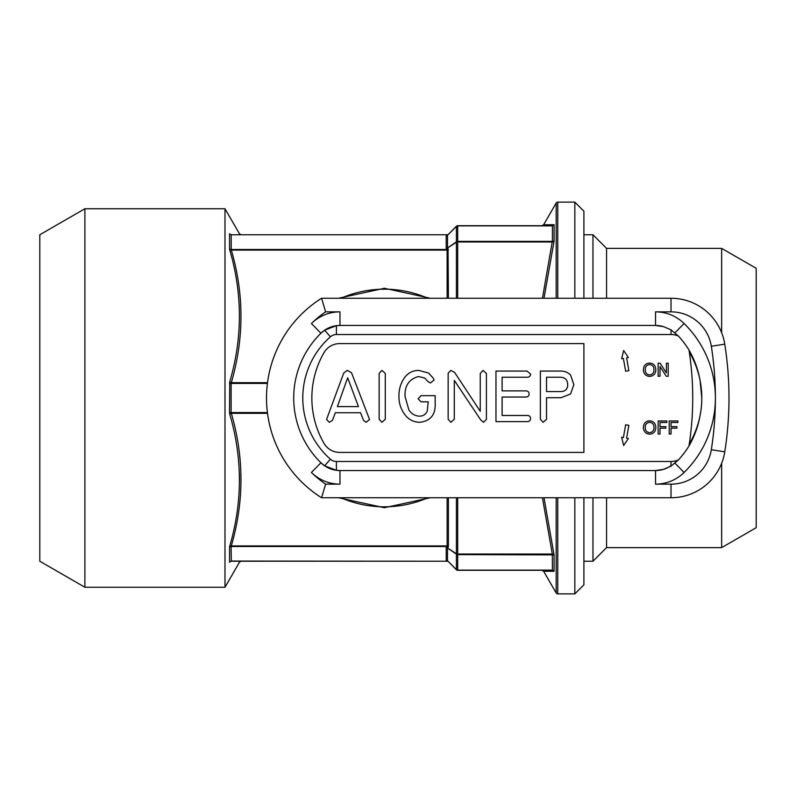 <?xml version="1.0" encoding="UTF-8"?>
<svg xmlns="http://www.w3.org/2000/svg" width="796" height="796" viewBox="0 0 796 796"><rect width="100%" height="100%" fill="white"/><g stroke="black" fill="none" stroke-linecap="round" stroke-linejoin="round"><path stroke-width="1.19" d="M573.856 384.677L570.543 374.956C567.608 372.16 564.075 370.866 559.946 371.075L540.375 371.075L540.375 419.303L543.141 422.308L546.524 419.323L546.524 397.711L561.041 397.711L570.583 393.98L573.856 384.677M567.707 384.717C567.568 379.772 565.011 377.274 560.026 377.224L546.524 377.224L546.524 391.562L561.289 391.562C565.488 391.284 567.628 389.005 567.707 384.717M369.573 419.552L351.504 372.727L347.285 370.389L343.723 373.075L326.539 419.482L329.305 422.308L332.459 420.348L335.315 412.746L360.558 412.746L363.553 420.387L366.06 422.308L369.573 419.552M358.459 406.597L347.663 377.772L337.375 406.597L358.459 406.597M381.911 422.308L385.294 419.263L385.294 373.433L381.911 370.389L379.145 373.433L379.145 419.263L381.911 422.308M419.572 422.308C430.566 421.084 435.76 414.666 435.163 403.035L435.163 395.662L421.054 395.662L418.089 398.697L421.014 401.811L428.218 401.811L427.303 410.786C425.89 414.408 423.213 416.199 419.293 416.159C414.796 415.86 411.333 413.761 408.885 409.87L405.104 396.716C404.428 385.96 408.885 379.234 418.457 376.538L424.666 377.981L427.92 381.553L430.397 382.956L434.029 380.1L433.293 378.229L428.537 372.996L418.616 370.389C412.796 370.488 408.119 372.886 404.607 377.563C400.607 383.304 398.726 389.692 398.955 396.746C398.925 403.084 400.736 408.826 404.408 413.98C408.099 419.303 413.154 422.079 419.572 422.308M483.49 422.308L486.406 419.412L486.406 373.433L483.023 370.389L480.257 373.433L480.257 411.283L454.576 372.369L450.785 370.389L448.148 373.195L448.148 419.283L450.874 422.308L454.297 419.243L454.297 380.369L480.675 419.85L483.49 422.308M527.002 421.631C529.221 421.701 530.425 420.676 530.614 418.557C530.415 416.407 529.201 415.393 526.972 415.482L502.117 415.482L502.117 397.035L525.44 397.035C527.698 397.134 528.942 396.11 529.161 393.96C528.942 391.801 527.708 390.776 525.44 390.886L502.117 390.886L502.117 377.224L526.972 377.224C529.221 377.294 530.425 376.259 530.614 374.1L527.002 371.075L495.968 371.075L495.968 421.631L527.002 421.631M721.644 332.718L721.644 248.372L756.2 268.322L756.2 527.678L721.644 547.628L606.572 547.628L592.97 561.23L583.906 561.23M721.644 248.372L606.572 248.372L592.97 234.77L583.906 234.77M574.831 298.251L574.831 202.124L583.906 211.189L583.906 298.251M583.906 497.749L583.906 584.811L574.831 593.876L574.831 497.749M84.883 587.259L39.8 561.23L39.8 234.77L84.883 208.741L84.883 587.259L224.989 587.259L224.989 208.741L239.496 233.865L241.059 234.77M542.036 570.294L543.608 571.21L554.076 571.289L543.608 571.21L556.175 592.97A1.811 1.811 0 0 0 557.747 593.876L574.831 593.876M542.036 225.706L543.608 224.79L554.076 224.711L543.608 224.79L556.175 203.03A1.811 1.811 0 0 1 557.747 202.124L557.747 298.251M382.906 506.813L387.373 506.783M430.308 497.749L384.398 507.729L338.489 497.749M387.373 289.217L384.398 289.177A108.823 108.823 0 0 1 427.89 298.251M338.489 298.251L384.398 288.271L430.308 298.251M542.444 298.251L552.315 241.377L554.076 241.098L543.996 298.251M543.996 497.749L554.076 554.902L457.7 554.623A1.811 1.492 180 0 1 456.416 554.185L447.501 547.986L456.416 553.777L456.416 497.749M574.831 202.124L557.747 202.124M239.387 473.53L239.496 480.326M231.208 545.917L229.546 546.772L229.546 562.225C242.661 562.115 242.661 562.115 229.546 562.225L231.318 561.051L231.119 546.484L229.546 546.772C242.601 502.535 242.671 458.327 229.745 414.149A1.811 0.886 164.3 0 1 231.318 413.323C244.183 457.372 244.183 501.56 231.318 545.907L231.318 546.494L231.318 545.907L447.123 545.907L446.775 546.494L231.318 546.494M267.416 383.433L231.119 383.433L231.119 412.567L229.546 412.636L229.745 414.149M427.89 497.749A108.823 108.823 0 0 1 340.907 497.749M340.907 298.251A108.823 108.823 0 0 1 384.398 289.177L382.906 289.187M457.7 497.749L457.7 554.036L552.315 554.036L542.444 497.749M554.076 224.711L552.504 225.875L457.7 225.706L552.315 225.706L554.076 224.711L554.076 241.098L552.315 241.964L457.7 241.964A1.811 0.905 180 0 0 456.416 242.223L447.501 248.014L456.416 241.815A1.811 1.492 0 0 1 457.7 241.377L552.315 241.377M229.745 381.851C242.671 337.693 242.601 293.485 229.546 249.228L231.318 249.506L231.318 250.093C244.183 294.132 244.183 338.33 231.318 382.677A1.811 0.886 15.7 0 1 229.745 381.851L229.546 412.636M552.315 570.294L457.7 570.294A1.811 1.811 90 0 1 456.416 569.767L447.501 560.722L456.416 569.647A1.811 1.642 0 0 0 457.7 570.125L552.504 570.125L554.076 571.289L552.315 570.125M456.416 226.353L447.501 235.278L456.416 226.233A1.811 1.811 -23.5 0 1 457.7 225.706L457.7 225.875A1.811 1.642 180 0 0 456.416 226.353L456.416 241.815A1.811 0.955 -124.8 0 0 456.416 242.223L456.416 298.251M446.476 235.248L446.775 234.949A1.811 1.502 45 0 0 448.058 234.591L447.76 234.89A1.811 1.502 45 0 1 446.476 235.248L446.218 235.755A1.811 1.632 -0 0 0 447.501 235.278L447.76 234.89M446.218 547.539A1.811 1.502 -0 0 1 447.501 547.986L447.501 560.722L448.058 561.409A1.811 1.502 -45 0 0 446.775 561.051L446.218 560.245L446.218 547.539L446.775 546.494A1.811 1.373 37 0 1 448.058 547.34L448.407 546.175A1.811 0.905 0 0 0 447.123 545.907L447.123 497.749M446.476 249.118A1.811 1.373 -37.4 0 0 447.76 248.262L448.058 248.66A1.811 1.373 -37 0 1 446.775 249.506L446.218 248.461L446.218 235.755M231.318 234.949L229.546 233.775C242.661 233.885 242.661 233.885 229.546 233.775L231.208 234.77L447.123 234.77L231.318 234.77M231.318 561.051L447.123 561.23L231.318 561.23M231.318 249.506L446.775 249.506L447.123 250.093L231.318 250.093L229.546 249.228L229.546 233.775M229.546 383.364L231.119 383.433L231.318 382.677L267.506 382.677M267.416 412.567L231.119 412.567L231.318 413.323L267.506 413.323M552.414 554.056L554.076 554.902L554.076 571.289L552.414 570.304L552.315 554.623M448.058 547.34L447.76 547.738A1.811 1.373 37.4 0 0 446.476 546.882M456.416 569.647L456.416 554.185A1.811 0.955 -55.2 0 1 456.416 553.777A1.811 0.905 180 0 0 457.7 554.036L457.7 570.294A1.811 1.811 0 0 1 456.416 569.767A1.811 1.811 0 0 0 457.7 570.294M447.501 560.722A1.811 1.632 -0 0 0 446.218 560.245M447.76 561.11A1.811 1.502 -45 0 0 446.476 560.752M448.407 561.757A1.811 1.811 0 0 0 447.123 561.23M231.208 234.77L231.208 250.083M448.407 234.243A1.811 1.811 0 0 1 447.123 234.77A1.811 1.811 0 0 0 448.407 234.243M447.501 235.278L447.501 248.014A1.811 1.502 -0 0 1 446.218 248.461M552.414 241.944L552.414 225.696M592.97 561.23L592.97 497.749M592.97 298.251L592.97 234.77M606.572 547.628L606.572 497.749M606.572 298.251L606.572 248.372M721.644 547.628L721.644 463.282M336.41 461.481L336.41 470.317L339.972 470.545L336.41 470.317L324.609 465.789L320.927 462.775A27.203 27.203 0 0 0 339.972 470.545L655.536 470.545A27.203 27.203 0 0 0 663.575 469.332L671.018 466.177L678.451 459.889A91.46 91.46 0 0 0 688.968 445.999C694.5 436.377 698.211 426.198 700.092 415.462A90.684 90.684 0 0 0 700.092 380.538C698.221 369.832 694.51 359.653 688.968 350.001A91.46 91.46 0 0 0 678.451 336.111L671.018 329.823L663.575 326.668A27.203 27.203 0 0 0 655.536 325.455L339.972 325.455A27.203 27.203 0 0 0 320.927 333.225L324.609 330.211L336.41 325.683L339.972 325.455L336.41 325.683L336.41 334.519A9.064 9.064 0 0 0 330.41 336.788A81.62 81.62 0 0 0 330.41 459.212A9.064 9.064 0 0 0 336.41 461.481L671.018 461.481A18.139 18.139 0 0 0 678.451 459.889M671.018 311.853L671.018 298.251A54.407 54.407 0 0 1 724.758 344.161A344.598 344.598 0 0 1 724.758 451.839A54.407 54.407 0 0 1 671.018 497.749L321.574 497.749A117.888 117.888 0 0 1 321.574 298.251L671.018 298.251A54.407 54.407 0 0 1 724.758 344.161L711.325 346.28A40.805 40.805 0 0 0 671.018 311.853L655.536 311.853A40.805 40.805 0 0 1 684.092 323.514A104.286 104.286 0 0 1 715.395 398A330.997 330.997 0 0 0 711.325 346.28M330.41 336.788L324.609 330.211L320.927 333.225A90.684 90.684 0 0 0 293.714 398A90.684 90.684 0 0 1 320.927 333.225A90.684 90.684 0 0 0 320.927 462.775L324.609 465.789L330.41 459.212M325.624 311.853A104.286 104.286 0 0 0 311.415 323.514A40.805 40.805 0 0 1 339.972 311.853L325.624 311.853L321.574 298.251A117.888 117.888 0 0 0 321.574 497.749L325.624 484.147L339.972 484.147A40.805 40.805 0 0 1 311.415 472.486A104.286 104.286 0 0 0 325.624 484.147M689.276 352.031A90.684 90.684 0 0 1 700.092 380.538L701.793 398A90.684 90.684 0 0 1 689.276 443.969M669.207 434.019L671.048 434.019L671.048 428.158L676.908 428.158L676.908 426.656L671.048 426.656L671.048 422.467L677.913 422.467L677.913 420.965L669.207 420.965L669.207 434.019M658.153 434.019L659.993 434.019L659.993 428.158L665.854 428.158L665.854 426.656L659.993 426.656L659.993 422.467L666.859 422.467L666.859 420.965L658.153 420.965L658.153 434.019M653.974 427.502C653.994 424.447 652.551 422.706 649.635 422.298C646.591 422.706 645.138 424.507 645.267 427.681C645.287 430.656 646.74 432.318 649.606 432.676C652.551 432.288 654.004 430.566 653.974 427.502M649.626 420.795C645.556 421.203 643.486 423.492 643.427 427.661C643.646 431.631 645.715 433.81 649.616 434.188C653.606 433.8 655.665 431.571 655.814 427.512C655.675 423.432 653.615 421.193 649.626 420.795M658.153 376.259L659.993 376.259L659.993 366.518L666.252 376.259L668.202 376.259L668.202 363.205L666.361 363.205L666.361 372.946L660.103 363.205L658.153 363.205L658.153 376.259M653.974 369.742C653.994 366.687 652.551 364.956 649.635 364.538C646.591 364.946 645.138 366.747 645.267 369.921C645.287 372.896 646.74 374.558 649.606 374.926C652.551 374.528 654.004 372.807 653.974 369.742M649.626 363.036C645.556 363.444 643.486 365.732 643.427 369.901C643.646 373.871 645.715 376.05 649.616 376.428C653.606 376.04 655.665 373.812 655.814 369.752C655.675 365.682 653.615 363.444 649.626 363.036M623.656 350.538L621.606 358.717L623.387 358.409L625.656 371.235L628.87 370.667L626.601 357.842L628.392 357.523L623.656 350.538M628.87 425.333L625.656 424.765L623.387 437.591L621.606 437.283L623.656 445.462L628.392 438.477L626.601 438.158L628.87 425.333M324.002 352.658A90.684 90.684 0 0 0 324.002 443.342A18.139 18.139 0 0 0 339.703 452.407L583.906 452.407L583.906 343.593L339.703 343.593A18.139 18.139 0 0 0 324.002 352.658M663.615 326.678L655.536 325.455L655.536 311.853M408.816 334.519L671.018 334.519L671.018 329.823M655.536 484.147L671.018 484.147A40.805 40.805 0 0 0 711.325 449.72A330.997 330.997 0 0 0 715.395 398A104.286 104.286 0 0 1 684.092 472.486A40.805 40.805 0 0 1 655.536 484.147L655.536 470.545L663.615 469.322M663.575 326.668A27.203 27.203 0 0 0 655.536 325.455A27.203 27.203 0 0 1 663.575 326.668M655.536 470.545A27.203 27.203 0 0 0 671.018 465.71M556.175 592.97L556.175 497.749M556.175 298.251L556.175 203.03M557.747 497.749L557.747 593.876M384.398 507.729L384.398 506.823M384.398 288.271L384.398 289.177M552.315 225.875L457.7 225.875L457.7 298.251M448.407 497.749L448.407 546.175M448.407 298.251L448.058 248.66M447.123 298.251L447.123 250.093A1.811 0.905 -0 0 0 448.407 249.825M675.048 332.738L684.092 323.514M293.714 398A90.684 90.684 0 0 0 320.927 462.775A27.203 27.203 0 0 0 339.972 470.545L339.972 484.147M728.997 398A344.598 344.598 0 0 1 724.758 451.839A54.407 54.407 0 0 1 671.018 497.749L671.018 484.147M724.758 451.839L711.325 449.72M339.972 311.853L339.972 325.455A27.203 27.203 0 0 0 320.927 333.225L311.415 323.514M675.048 463.262L684.092 472.486M311.415 472.486L320.927 462.775M678.451 336.111A18.139 18.139 0 0 0 671.018 334.519L336.41 334.519M671.018 466.177L671.018 461.481M688.968 445.999A308.321 308.321 0 0 0 688.968 350.001M241.059 561.23L239.496 562.135L224.989 587.259M84.883 208.741L224.989 208.741"/></g></svg>

